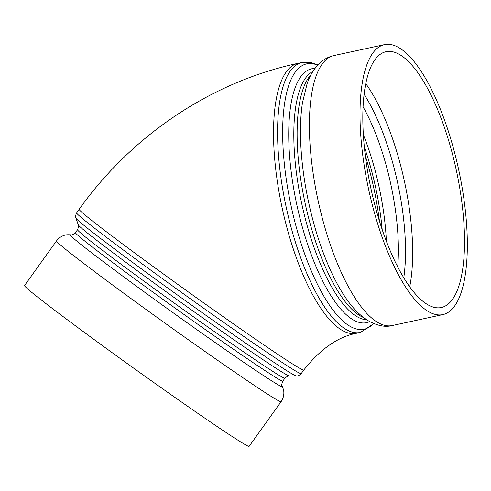 <?xml version="1.0" encoding="UTF-8"?>
<svg xmlns="http://www.w3.org/2000/svg" width="491" height="491" viewBox="0 0 491 491"><rect width="100%" height="100%" fill="white"/><g stroke="black" fill="none" stroke-linecap="round" stroke-linejoin="round"><path stroke-width="0.74" d="M426.513 303.935A130.858 43.662 77.8 0 0 441.329 307.513A130.858 43.662 77.8 0 0 456.342 170.383A130.858 43.662 77.8 0 0 386.012 51.715A130.858 43.662 77.8 0 0 364.463 148.184A130.858 43.662 77.8 0 0 426.513 303.935M249.097 446.368A138.1 3.652 -144.4 0 1 84.894 332.775A138.1 3.652 -144.4 0 1 24.55 285.535L56.514 240.903A138.1 3.652 35.6 0 0 166.658 324.293A138.1 3.652 35.6 0 0 281.061 401.736L249.097 446.368M427.225 310.821A138.1 46.08 77.8 0 0 442.857 314.596A138.1 46.08 77.8 0 0 458.704 169.874A138.1 46.08 77.8 0 0 384.478 44.632A138.1 46.08 77.8 0 0 361.738 146.441A138.1 46.08 77.8 0 0 427.225 310.821M288.463 366.556A138.1 3.652 -144.4 0 1 136.971 260.07A138.1 3.652 -144.4 0 1 76.627 212.824C75.424 215.758 75.184 217.501 75.909 218.041A135.743 3.59 35.6 0 0 161.005 283.141A135.743 3.59 35.6 0 0 284.136 368.987A135.743 3.59 35.6 0 0 296.466 376.02C297.215 376.529 298.78 375.744 301.173 373.657A138.1 3.652 -144.4 0 1 288.463 366.556M296.466 376.02L289.303 375.934A129.869 3.437 -144.4 0 1 277.501 369.207A129.869 3.437 -144.4 0 1 159.698 287.082A129.869 3.437 -144.4 0 1 78.29 224.798L75.909 218.041M356.398 333.291L360.425 332.425A138.1 46.08 77.8 0 1 279.305 164.27A138.1 46.08 77.8 0 1 302.045 62.461L298.019 63.333A138.1 46.08 77.8 0 0 275.279 165.142A138.1 46.08 77.8 0 0 356.398 333.291C337.912 336.801 320.353 349.07 303.72 370.104A138.1 3.652 -144.4 0 1 139.518 256.517A138.1 3.652 -144.4 0 1 79.174 209.27L76.627 212.824M78.29 224.798C78.953 224.958 78.713 226.584 77.572 229.69A127.513 3.376 35.6 0 0 155.604 289.616A127.513 3.376 35.6 0 0 273.168 371.638A127.513 3.376 35.6 0 0 284.903 378.193L282.816 381.108A127.513 3.376 -144.4 0 1 177.183 309.6A127.513 3.376 -144.4 0 1 75.485 232.605C73.073 234.704 71.422 235.441 70.532 234.821A130.403 3.449 35.6 0 0 174.317 313.608A130.403 3.449 35.6 0 0 282.307 386.509C283.411 389.185 283.915 391.112 283.81 392.278C283.872 391.91 284.154 396.36 281.994 400.257L281.061 401.736M379.445 221.122A128.501 42.877 77.8 0 0 365.353 155.96M364.359 147.128A122.621 40.913 -102.2 0 1 382.188 229.573M386.368 241.222A120.27 40.127 77.8 0 0 363.352 134.792M363.07 106.805A120.27 40.127 -102.2 0 1 397.679 266.828M403.768 277.777A125.561 41.895 77.8 0 0 364.095 94.315M409.709 286.805A130.858 43.662 77.8 0 0 365.77 83.636M373.485 323.489A135.743 45.295 -102.2 0 1 291.132 206.116A135.743 45.295 -102.2 0 1 317.628 65.199M314.94 68.458A129.869 43.331 77.8 0 0 296.84 204.882A129.869 43.331 77.8 0 0 369.692 321.636M366.611 319.764A127.513 42.545 -102.2 0 1 355.883 315.965A127.513 42.545 -102.2 0 1 298.927 189.274A127.513 42.545 -102.2 0 1 312.908 71.434M310.993 74.749A127.513 42.545 77.8 0 0 303.904 197.413A127.513 42.545 77.8 0 0 359.191 315.247A127.513 42.545 77.8 0 0 363.5 317.53M333.88 55.575A138.1 46.08 -102.2 0 0 313.958 178.687A138.1 46.08 -102.2 0 0 376.628 321.758A138.1 46.08 -102.2 0 0 392.26 325.539C385.134 327.485 376.8 325.699 367.256 320.181C358.896 314.633 351.255 306.507 344.332 295.803A130.403 43.509 -102.2 0 1 302.524 102.459L307.059 83.857C309.747 75.792 313.792 69.047 319.187 63.609C323.274 59.589 328.172 56.913 333.88 55.575L384.478 44.632M303.72 370.104L301.173 373.657M289.303 375.934C288.941 375.363 287.474 376.118 284.903 378.193M77.572 229.69L75.485 232.605M282.816 381.108C281.601 384.066 281.435 385.865 282.307 386.509M302.045 62.461L310.152 62.326L317.873 64.935M360.425 332.425L373.817 323.624M70.532 234.821C67.641 234.637 65.659 234.784 64.585 235.257C64.916 235.079 60.614 236.245 57.619 239.547L56.514 240.903M392.26 325.539L442.857 314.596M298.019 63.333C211.308 81.807 131.662 135.516 79.174 209.27"/></g></svg>
